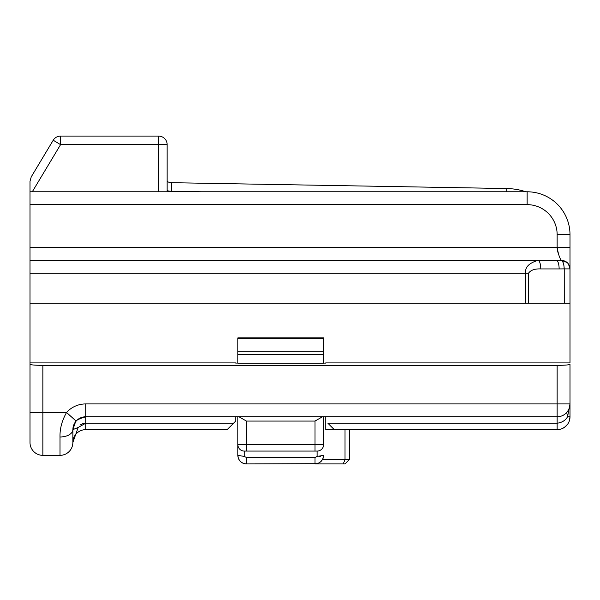 <?xml version="1.0" encoding="UTF-8"?>
<svg xmlns="http://www.w3.org/2000/svg" width="600" height="600" viewBox="0 0 600 600"><rect width="100%" height="100%" fill="white"/><g stroke="black" fill="none" stroke-linecap="round" stroke-linejoin="round"><path stroke-width="0.9" d="M30 416.783L30 421.643M30 423.832L30 426.015M30 430.942L30.008 442.98M72.885 428.768L72.855 442.5A12.855 12.855 0 0 1 60 455.355L42.855 455.355A12.855 12.855 0 0 1 30.405 445.717M570 257.445L570 234.645L570 247.5L570 234.645L557.145 234.645A30 30 0 0 0 527.145 204.645L527.145 191.782L30 191.782L30 181.305L31.223 176.895L53.22 140.235L31.223 176.895L30 181.305L30 442.5A12.855 12.855 0 0 0 42.855 455.355A12.855 12.855 0 0 1 30 442.5M30 364.23C30.645 364.928 34.928 365.303 42.855 365.355L42.855 412.5L30 412.5L30 362.918L235.718 362.918M570 234.645A42.855 42.855 0 0 0 527.145 191.782A42.855 42.855 0 0 1 570 234.645L570 268.89L568.717 264.42M570 247.8L570 252.292M570 257.933L570 262.2M570 265.837L570 268.237M30 303.218L525.683 303.218L525.683 273.218C524.783 267.405 528.862 263.123 537.93 260.355L556.298 260.355L537.93 260.355A8.572 2.835 90 0 1 540.765 268.928C534.795 268.673 530.715 270.105 528.518 273.218L528.518 303.218L564.263 303.218L564.232 268.882L559.132 268.928A8.572 2.835 -90 0 0 556.298 260.355L561.39 260.31C559.8 258.69 558.382 254.415 557.145 247.5L557.145 234.645M562.373 261.067L563.355 263.145M563.925 265.59L564.232 268.875C563.933 263.955 562.987 261.097 561.39 260.31C566.595 260.812 569.467 263.678 569.993 268.89L570 303.218L564.263 303.218M237.855 337.882L237.855 363.218L323.572 363.218L323.572 337.882L237.855 337.882M244.282 451.072A6.428 6.428 60.7 0 1 237.855 444.645L237.855 455.355C238.365 460.56 241.222 463.418 246.428 463.928L246.428 457.5L244.282 456.428L244.282 451.072L317.145 451.072L244.282 451.072A6.428 6.428 60.7 0 1 237.855 444.645L237.855 416.783M237.855 444.645L237.855 455.355L237.855 444.645L246.428 444.645L246.428 451.072M325.718 362.918L570 362.918L570 268.89L568.515 264.105L569.985 268.612M323.572 416.783L323.572 444.645A6.428 6.428 -60.9 0 1 317.145 451.072L317.145 456.428L323.572 455.355A8.572 8.572 0 0 1 322.425 459.645L320.918 461.558M42.855 365.355L557.145 365.355C565.072 365.303 569.355 364.928 570 364.23L570 416.783A12.855 12.855 -165.4 0 1 557.145 429.645L325.718 429.645L325.718 416.783L557.145 416.783L85.718 416.783L235.718 416.783L235.718 421.072L233.572 423.217L235.718 421.072M72.855 434.603L72.855 442.5L78.188 427.447L85.718 423.217L233.572 423.217L227.145 429.645L85.718 429.645A12.855 12.855 0 0 0 72.855 442.5A12.855 12.855 0 0 1 85.718 429.645A12.855 12.855 0 0 0 72.855 442.5L72.855 429.645L75.623 421.68M75.262 422.16L74.655 423.082M72.855 433.14L72.892 428.722M72.855 432L72.855 430.68M72.855 439.688L72.855 436.47M73.448 425.805L72.855 429.645A12.855 7.35 180 0 1 60 436.987C59.782 428.745 61.965 420.585 66.547 412.5L76.133 421.072A12.855 12.855 -28.2 0 1 76.508 420.668L76.133 421.072A12.855 12.855 0 0 1 85.718 416.783L78.127 419.257M570 364.23L570 384.645M235.718 363.075L237.855 363.075M323.572 363.105L325.718 363.105M85.125 416.798L85.718 416.783L85.718 403.928L570 403.928L567.548 416.783L570 416.783L569.31 420.938M567.285 424.688L564.255 427.5M560.67 429.15L558.263 429.592M570 268.913L570 247.5L30 247.5M570 268.35L570 266.115M564.232 268.89L570 268.89L570 264.375M570 262.53L570 258.105M570 267.127L570 268.207M300.847 184.942L506.835 188.542A64.282 64.282 0 0 1 525.915 191.782M167.145 178.928L167.145 181.417A8.572 8.572 0 0 0 171.488 182.685L248.572 184.035M167.145 181.417A8.572 8.572 0 0 0 171.488 182.685L506.835 188.542L506.783 191.782M35.617 169.56L53.22 140.235A8.572 8.572 0 0 1 60.57 136.072L158.572 136.072A8.572 8.572 0 0 1 167.145 144.645L167.145 191.782M42.532 158.04L41.633 159.54M40.2 161.933L38.055 165.502M158.572 136.072A8.572 8.572 0 0 1 167.145 144.645L158.572 144.645L158.572 136.072A8.572 8.572 0 0 1 167.145 144.645M558.143 253.058L557.798 251.85M557.79 251.827L557.595 251.032M557.49 250.567L557.362 249.877M557.213 248.827L557.175 248.347M525.683 303.218L528.518 303.218M30 260.355L537.93 260.355M32.28 191.782L60.57 144.645L53.22 140.235A8.572 8.572 0 0 1 60.57 136.072L60.57 144.645L158.572 144.645L158.572 191.782M73.552 425.475L74.04 424.252M75.81 421.447L76.312 420.877M77.407 419.835L84.45 416.85M76.133 421.072A12.855 12.855 0 0 1 85.718 416.783L85.718 423.217L83.61 423.45M82.733 423.69L80.422 424.845M72.983 427.853L72.855 429.645L78.188 427.447M77.933 419.408L75.847 421.403M75.262 422.153L73.53 425.535M568.972 408.967L570 403.928A12.855 12.855 0 0 1 557.145 416.783L557.145 365.355M568.695 409.575L567.225 411.908M566.362 412.89L566.722 412.5L567.548 416.783C565.455 420.442 561.99 422.58 557.145 423.217L327.855 423.217L334.282 429.645L327.855 423.217M569.595 419.993L569.452 420.51M567.832 423.923L565.35 426.683L567.84 423.923M564.84 427.088L562.252 428.588M567.787 423.998L567.278 424.695L567.787 423.998M317.048 463.68L246.428 463.928A8.572 8.572 0 0 1 237.855 455.355L244.282 456.428M317.145 456.428L315 457.5L315.743 457.433M343.222 463.928L315 463.928L345 463.928L343.222 463.928L345 459.645L349.282 459.645L349.282 429.645M319.642 462.562L317.618 463.522M315.442 463.92L315 463.928C320.205 463.418 323.062 460.56 323.572 455.355M345 429.645L345 459.645L322.425 459.645M345 463.928L349.282 459.645L345 463.928M238.965 416.783L246.428 421.072L315 421.072L322.462 416.783M323.572 354.278L237.855 354.278M237.855 351.248L323.572 351.248M323.572 338.752L237.855 338.752M72.855 442.5A12.855 12.855 0 0 1 60 455.355L60 436.987M42.855 455.355L42.855 412.5L66.547 412.5A25.718 25.718 0 0 1 85.718 403.928M557.145 413.138L557.145 412.5M167.145 190.657A17.145 17.145 0 0 0 171.337 191.257L201.63 191.782M171.488 182.685L171.337 191.257M527.145 204.645L30 204.645M528.518 273.218L30 273.218M559.132 268.928L540.765 268.928M77.205 420.007A12.855 12.855 -28.2 0 1 77.88 419.445L77.205 420.007M85.718 423.217L85.718 429.645M557.145 429.645L557.145 416.783M319.132 456.375L320.782 456.24M315 463.928L315 457.5L246.428 457.5M315 451.072L315 421.072M246.428 421.072L246.428 444.645L323.572 444.645M568.5 264.09L569.94 267.885M558.81 429.533L559.597 429.405M569.947 268.005L568.2 263.678M568.342 263.865L569.19 265.29M569.715 266.745L569.925 267.81M561.533 260.355L567.158 262.553M72.863 429.592L73.012 427.65M76.815 420.368L76.148 421.058M76.56 420.615L76.988 420.195M78.427 419.048L81.195 417.607M82.32 417.24L82.755 417.127M84.817 416.82L84.188 416.88M81.345 417.548L77.13 420.067M74.302 423.72L73.177 426.772"/></g></svg>

